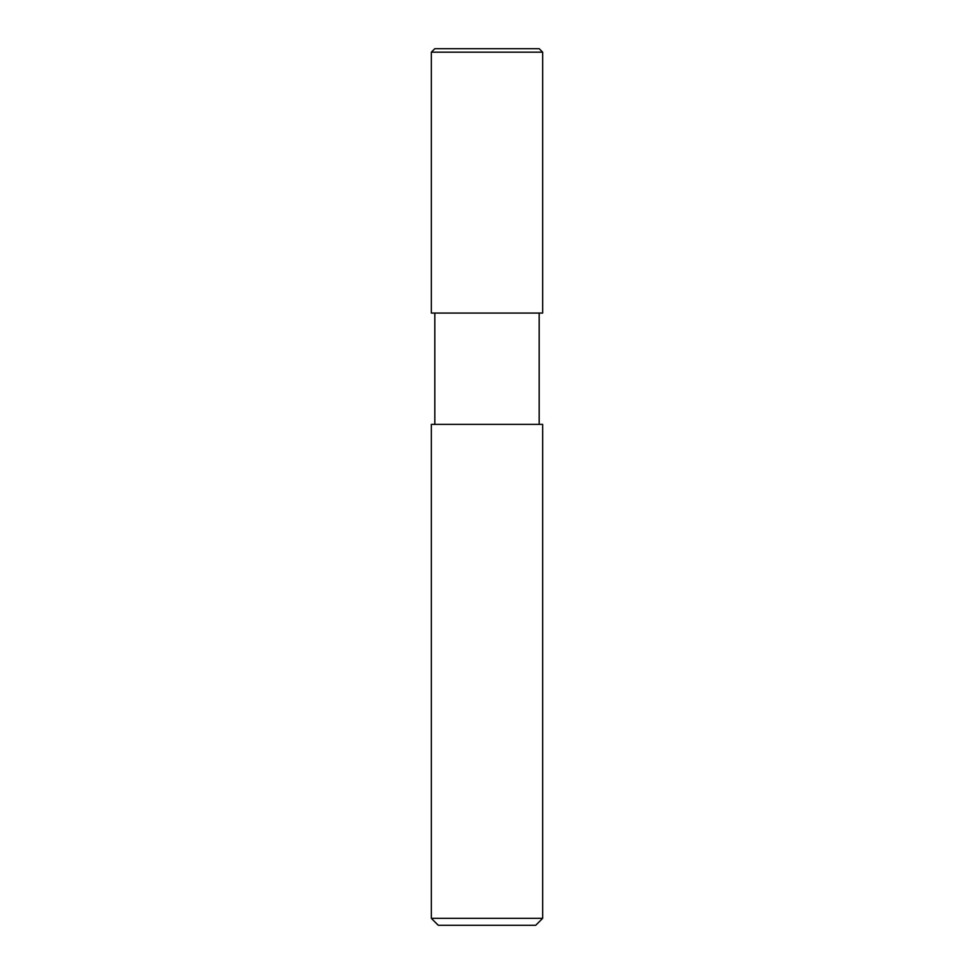 <?xml version="1.0" encoding="UTF-8"?>
<svg xmlns="http://www.w3.org/2000/svg" width="974" height="974" viewBox="0 0 974 974"><rect width="100%" height="100%" fill="white"/><g stroke="black" fill="none" stroke-linecap="round" stroke-linejoin="round"><path stroke-width="1.46" d="M431.348 313.068L542.652 313.068L542.652 52.182L539.182 48.7L434.818 48.7L431.348 52.182L431.348 313.068L431.348 52.182L434.818 48.7L539.182 48.7L542.652 52.182L431.348 52.182L542.652 52.182L542.652 313.068L431.348 313.068M438.3 925.3L535.7 925.3L542.652 918.348L542.652 424.384L431.348 424.384L431.348 918.348L438.3 925.3L431.348 918.348L431.348 424.384L542.652 424.384L542.652 918.348L431.348 918.348L542.652 918.348L535.7 925.3L438.3 925.3M434.818 313.068L434.818 424.384L434.818 313.068M539.182 424.384L539.182 313.068L539.182 424.384"/></g></svg>
